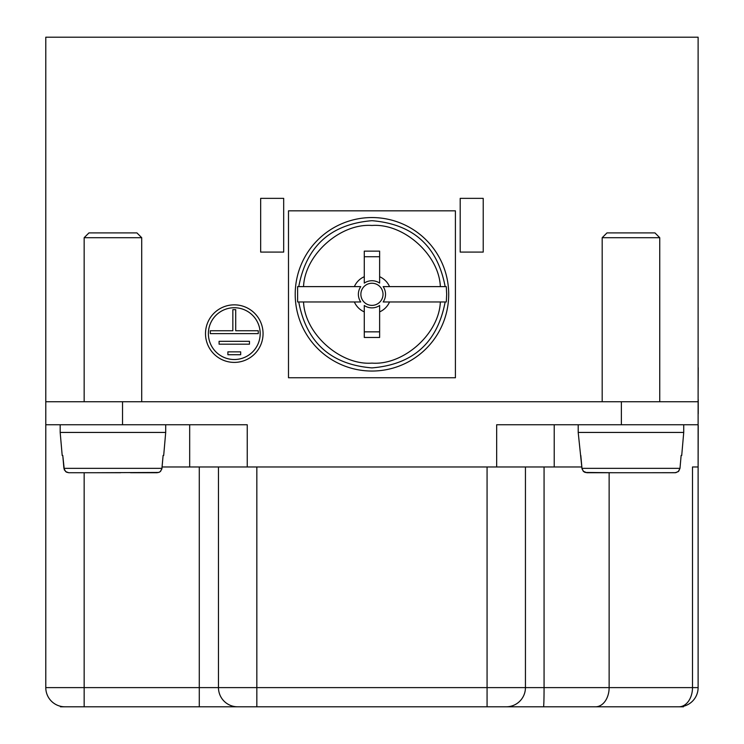 <?xml version="1.0" encoding="UTF-8"?>
<svg xmlns="http://www.w3.org/2000/svg" width="744" height="744" viewBox="0 0 744 744"><rect width="100%" height="100%" fill="white"/><g stroke="black" fill="none" stroke-linecap="round" stroke-linejoin="round"><path stroke-width="1.12" d="M681.132 455.458L679.988 468.348L681.132 455.458L681.718 455.458L683.727 432.441L683.727 424.759L698.114 424.759L698.114 37.2L698.114 252.662M602.398 424.759L496.666 424.759L698.114 424.759L698.114 687.614A19.186 19.186 180 0 1 678.928 706.8A19.186 19.186 -0 0 0 678.965 706.8L595.563 706.8L678.928 706.8A19.186 13.569 -90 0 0 692.497 687.614L692.497 466.972L698.114 466.972L698.216 425.354M45.784 252.662L45.784 37.2L698.114 37.2L698.114 98.599M234.276 307.728A25.901 25.901 180 0 1 256.708 346.574A25.901 25.901 180 0 1 211.854 346.574A25.901 25.901 180 0 1 234.276 307.728A25.901 25.901 0 0 1 260.186 333.628A25.901 25.901 0 0 1 234.276 359.529A25.901 25.901 0 0 1 208.376 333.628A25.901 25.901 0 0 1 234.276 307.728M240.675 351.856L227.887 351.856L227.887 354.73L240.675 354.73L240.675 351.856L227.887 351.856M249.473 341.301L219.089 341.301L219.089 344.184L249.473 344.184L249.473 341.301L219.089 341.301M235.718 309.644L232.844 309.644L232.844 330.745L210.301 330.745L210.301 333.628L258.261 333.628L258.261 330.745L235.718 330.745L235.718 309.644L232.844 309.644M283.687 198.36L260.66 198.36L283.687 198.36L283.687 252.086L260.66 252.086L260.66 198.36M45.784 37.2L45.784 401.741L698.114 401.741M460.201 198.36L483.219 198.36L460.201 198.36L460.201 252.086L483.219 252.086L483.219 198.36M659.379 706.8L672.381 706.8M674.92 706.8L674.92 706.8C651.456 706.8 651.456 706.8 674.92 706.8C651.456 706.8 651.456 706.8 674.92 706.8L656.273 706.8M676.277 706.8L654.869 706.8M651.186 706.8L679.821 706.8M653.511 706.8L652.079 706.8M649.196 706.8L677.235 706.8M647.55 706.8L683.457 706.8L683.457 706.261A19.186 19.186 0 0 0 698.114 687.614L609.131 687.614L609.131 472.728M652.879 706.8L651.009 706.8M667.517 706.8L649.642 706.8M72.28 706.8L85.281 706.8M89.178 706.8L67.769 706.8M87.82 706.8L87.82 706.8C64.356 706.8 64.356 706.8 87.82 706.8C64.356 706.8 64.356 706.8 87.82 706.8L69.173 706.8M53.456 702.959L53.466 702.959A19.186 19.186 0 0 0 60.45 706.261L60.45 706.8L96.357 706.8M62.096 706.8L90.136 706.8M64.086 706.8L92.721 706.8M66.411 706.8L64.979 706.8A19.186 19.186 0 0 0 64.97 706.8L103.342 706.8M80.417 706.8L62.543 706.8M65.779 706.8L63.91 706.8M678.928 706.8L595.563 706.8A19.186 13.569 90 0 0 595.591 706.8L93.753 706.8M690.441 702.959L690.441 702.959A19.186 19.186 -0 0 1 683.457 706.261A19.186 19.186 0 0 0 698.114 687.614M500.498 706.8L519.684 706.8M595.563 706.8L543.52 706.8A19.186 0.558 -90 0 0 544.069 687.614L609.131 687.614A19.186 13.569 -90 0 1 595.563 706.8L506.255 706.8A19.186 19.186 0 0 0 506.283 706.8L506.236 706.8A19.186 19.186 0 0 0 525.441 687.614L544.069 687.614L544.069 466.972L581.817 466.972L162.08 466.972L544.069 466.972M237.643 706.8L199.28 706.8L237.643 706.8A19.186 19.186 180 0 1 237.606 706.8L237.68 706.8A19.186 19.186 180 0 1 218.466 687.614L525.441 687.614A19.186 19.186 -0 0 1 506.255 706.8L237.652 706.8A19.186 19.186 180 0 1 218.466 687.614L218.466 466.972M170.497 706.8L151.311 706.8M577.242 706.8L558.056 706.8M64.97 706.8L84.156 706.8L64.97 706.8A19.186 19.186 180 0 1 45.784 687.614L45.784 424.759L45.784 687.614A19.186 19.186 -0 0 0 60.45 706.261M138.17 424.759L247.241 424.759L45.784 424.759L45.784 401.741M698.114 466.972L692.497 466.972M623.295 472.728L640.556 472.728M120.612 472.728L103.342 472.728M578.2 424.759L578.2 432.441L581.947 468.348L679.988 468.348L678.686 471.222L675.85 472.673L648.554 472.728M613.381 472.728L585.156 472.449L583.715 471.649L582.031 468.925L580.804 455.458M95.353 472.728L158.742 472.449L160.192 471.649L161.876 468.925L163.103 455.458L161.96 468.348L160.657 471.222L159.374 472.18L157.114 472.728L130.525 472.728M581.947 468.348L583.25 471.222L586.784 472.728L675.143 472.728L678.221 471.649L679.988 468.394M163.103 455.458L163.689 455.458L165.698 432.441L139.323 432.441L165.698 432.441L165.698 424.759M161.96 468.348L63.919 468.348L62.775 455.458L62.189 455.458L62.775 455.458L64.319 469.892L66.504 472.18L68.755 472.728L65.686 471.649L63.919 468.394M578.2 432.441L683.727 432.441M77.878 424.759L60.18 424.759L60.18 432.441L62.189 455.458L60.18 432.441L139.323 432.441M683.727 424.759L670.167 424.759M45.784 424.759L60.18 424.759M525.441 466.972L525.441 687.614M189.683 424.759L189.683 466.972M554.224 424.759L554.224 466.972M455.412 377.757L455.412 210.831L288.495 210.831L288.495 377.757L455.412 377.757M364.281 256.736L379.626 256.736M364.281 251.128L379.626 251.128L379.626 283.101A13.578 13.578 -0 0 0 364.281 283.101L364.281 251.128M364.281 283.101L364.281 276.712A19.186 19.186 180 0 0 354.367 286.617L360.756 286.617A13.578 13.578 -0 0 0 360.756 301.971L297.619 301.971L297.619 286.617L354.367 286.617M383.151 286.617L446.288 286.617L446.679 294.298L446.288 301.971L383.151 301.971A13.578 13.578 -0 0 0 383.151 286.617L389.54 286.617A19.186 19.186 180 0 0 379.626 276.712L379.626 283.101M379.626 305.496L379.626 337.469L364.281 337.469L364.281 305.496A13.578 13.578 -0 0 0 379.626 305.496L379.626 311.876A19.186 19.186 180 0 0 389.54 301.971L383.151 301.971M379.626 331.852L364.281 331.852M383.03 294.298A11.086 11.086 -0 0 0 361.798 289.862A11.086 11.086 -0 0 0 369.684 305.142A11.086 11.086 -0 0 0 383.03 294.298M360.756 301.971L354.367 301.971A19.186 19.186 180 0 0 364.281 311.876L364.281 305.496M389.54 286.617L446.288 286.617M446.288 301.971L440.346 301.971C439.137 333.805 403.611 365.481 371.954 363.118C340.296 365.481 304.761 333.805 303.552 301.971L297.619 301.971M297.619 286.617L360.756 286.617M448.697 294.298A76.744 76.744 180 0 1 371.954 371.042A76.744 76.744 180 0 1 295.21 294.298A76.744 76.744 180 0 1 371.954 217.555A76.744 76.744 180 0 1 448.697 294.298M654.952 232.9L618.971 232.9L654.952 232.9L659.742 237.699L654.952 232.9M659.742 401.741L659.742 237.699L602.184 237.699L606.983 232.9L618.971 232.9M88.955 232.9L136.924 232.9L141.713 237.699L84.156 237.699L88.955 232.9M84.156 237.699L84.156 401.741M698.114 294.298L698.114 367.713M698.216 399.695L698.216 413.803M234.276 304.845A28.784 28.784 180 0 0 205.502 333.628A28.784 28.784 180 0 0 234.276 362.402A28.784 28.784 180 0 0 263.06 333.628A28.784 28.784 180 0 0 234.276 304.845M258.261 330.745L235.718 330.745M232.844 330.745L210.301 330.745M698.114 389.633L698.216 367.713M487.069 466.972L487.069 706.8M256.838 466.972L256.838 706.8M199.28 466.972L199.28 706.8L84.156 706.8L84.156 687.614L218.466 687.614M675.143 472.728L586.784 472.728L675.143 472.728M112.939 472.728L68.755 472.728L112.939 472.728M621.37 424.759L621.37 401.741M122.528 424.759L122.528 401.741M45.784 687.614L84.156 687.614L84.156 472.728M247.241 424.759L247.241 466.972M496.666 424.759L496.666 466.972M440.346 286.617C439.137 254.792 403.601 223.107 371.954 225.469C340.296 223.107 304.761 254.792 303.552 286.617M298.753 286.617C306.416 246.069 330.82 224.093 371.954 220.689C413.087 224.093 437.481 246.069 445.154 286.617M445.154 301.971C437.481 342.528 413.087 364.504 371.954 367.899C330.82 364.504 306.416 342.528 298.753 301.971M543.52 706.8L506.255 706.8M602.184 401.741L602.184 237.699M141.713 401.741L141.713 237.699"/></g></svg>
